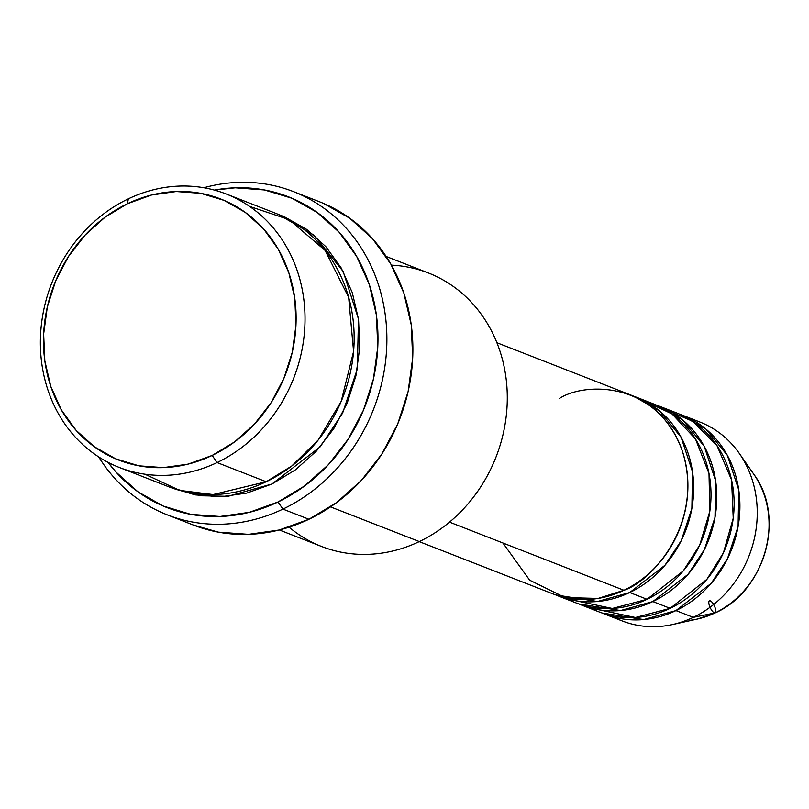 <?xml version="1.0" encoding="UTF-8"?>
<svg xmlns="http://www.w3.org/2000/svg" width="809" height="809" viewBox="0 0 809 809"><rect width="100%" height="100%" fill="white"/><g stroke="black" fill="none" stroke-linecap="round" stroke-linejoin="round"><path stroke-width="1.21" d="M756.587 478.534A90.214 79.879 111.3 0 1 715.025 612.939A6.674 2.255 64.5 0 0 715.217 612.878A6.674 2.255 64.5 0 0 713.144 603.726A6.674 2.255 64.5 0 0 708.836 603.15A6.674 2.255 64.5 0 0 714.064 612.726M502.925 543.001L529.683 580.195L565.117 597.578L598.104 598.438L623.931 590.267A106.768 94.532 -68.7 0 0 687.842 489.566A106.768 94.532 -68.7 0 0 630.514 394.923L496.908 342.733M636.289 397.179A106.768 94.532 111.3 0 0 633.376 396.107L659.689 411.033L681.107 437.264L692.524 471.839L691.867 508.396L681.249 540.645L664.968 565.269L629.705 592.532L597.457 601.512L555.712 594.908A106.768 94.532 111.3 0 0 558.584 596.091L575.917 602.857A106.768 94.532 -68.7 0 0 647.048 599.297A106.768 94.532 -68.7 0 0 710.949 498.597A106.768 94.532 -68.7 0 0 653.621 403.954L636.289 397.179A106.768 94.532 111.3 0 1 693.616 491.821A106.768 94.532 111.3 0 1 629.705 592.532L647.048 599.297L629.705 592.532A106.768 94.532 111.3 0 1 558.584 596.091M567.443 598.994L612.332 608.469L647.048 599.297L683.281 570.891L699.745 545.003L709.837 511.237L708.997 473.548L695.467 438.963L672.127 414.016L644.773 401.052M659.406 406.209A106.768 94.532 111.3 0 0 656.493 405.137L682.796 420.063L704.224 446.295L715.641 480.87L714.984 517.426L704.366 549.675L688.085 574.299L652.823 601.562L620.574 610.542L578.829 603.939A106.768 94.532 111.3 0 0 581.701 605.112L599.034 611.887A106.768 94.532 -68.7 0 0 670.155 608.328A106.768 94.532 -68.7 0 0 734.066 507.627A106.768 94.532 -68.7 0 0 676.739 412.984L659.406 406.209A106.768 94.532 111.3 0 1 716.734 500.852A106.768 94.532 111.3 0 1 652.823 601.562L670.155 608.328L652.823 601.562A106.768 94.532 111.3 0 1 581.701 605.112M590.56 608.024L635.449 617.5L670.155 608.328L706.894 579.315L723.438 552.769L733.227 518.225L731.579 479.99L716.936 445.486L692.666 421.267L664.846 409.324M682.523 415.239A106.768 94.532 111.3 0 0 679.611 414.168L705.913 429.094L727.342 455.325L738.748 489.9L738.091 526.457L727.473 558.706L711.202 583.329L675.94 610.593L643.681 619.573L601.947 612.969A106.768 94.532 111.3 0 0 604.819 614.142L622.151 620.918A106.768 94.532 -68.7 0 0 693.273 617.358L715.025 612.939A90.214 79.879 -68.7 0 0 753.958 474.489C785.852 516.951 764.869 591.268 715.207 612.888A6.674 2.255 -115.5 0 1 715.025 612.939L693.273 617.358A106.768 94.532 -68.7 0 0 757.184 516.658A106.768 94.532 -68.7 0 0 699.856 422.015L682.523 415.239A106.768 94.532 111.3 0 1 739.851 509.882A106.768 94.532 111.3 0 1 675.94 610.593L693.273 617.358L675.94 610.593A106.768 94.532 111.3 0 1 604.819 614.142M144.942 474.205L179.618 490.375L213.08 494.572L266.191 481.749L217.075 462.566A146.813 129.986 111.3 0 1 119.277 467.45A146.813 129.986 111.3 0 1 40.45 337.323A146.813 129.986 111.3 0 1 128.328 198.852L127.448 203.716A140.139 124.08 111.3 0 1 288.813 272.694A140.139 124.08 111.3 0 1 212.17 455.437L217.075 462.566A146.813 129.986 -68.7 0 0 297.378 271.116A146.813 129.986 -68.7 0 0 128.328 198.852A146.813 129.986 111.3 0 1 226.115 193.958A146.813 129.986 111.3 0 1 304.942 324.096A146.813 129.986 111.3 0 1 217.075 462.566L266.191 481.749A146.813 129.986 -68.7 0 0 354.069 343.279A146.813 129.986 -68.7 0 0 275.242 213.141L226.115 193.958M391.445 265.15A146.813 129.986 111.3 0 1 506.515 382.242A146.813 129.986 111.3 0 1 419.325 541.575A146.813 129.986 -68.7 0 0 507.203 403.104A146.813 129.986 -68.7 0 0 428.376 272.967L386.176 256.483M108.062 462.364L116 472.051L137.813 491.7L163.074 505.989L190.813 514.362L219.967 516.496L249.415 512.319L278.023 501.984L304.69 485.896L328.403 464.669L348.234 439.115L363.433 410.224L373.414 379.087L377.783 346.93L376.387 314.964L369.278 284.434L356.718 256.504L339.193 232.254L317.381 212.605L292.12 198.316L264.381 189.943L235.227 187.809L214.436 190.095A166.836 147.713 111.3 0 1 374.527 303.982A166.836 147.713 111.3 0 1 278.023 501.984L282.928 509.114A173.51 153.619 -68.7 0 0 381.767 296.407A173.51 153.619 -68.7 0 0 203.858 187.749A173.51 153.619 111.3 0 1 293.616 191.672A173.51 153.619 111.3 0 1 386.783 345.463A173.51 153.619 111.3 0 1 282.928 509.114L308.937 519.267A173.51 153.619 -68.7 0 0 412.782 355.626A173.51 153.619 -68.7 0 0 319.626 201.825L293.616 191.672M278.094 214.304L284.374 216.782L306.611 229.352L325.805 246.634L341.216 267.981L352.269 292.565L358.539 319.434L359.762 347.557L355.909 375.861L347.132 403.246L333.763 428.679L316.309 451.169L295.437 469.847L271.976 484.004L228.087 496.311L200.763 495.775L171.296 487.736M208.388 495.098L213.03 496.797M449.521 522.139L623.931 590.267L449.521 522.139M330.527 506.889L419.325 541.575L330.527 506.889M690.997 419.113A106.768 94.532 111.3 0 1 739.355 453.495A106.768 94.532 111.3 0 1 693.273 617.358A106.768 94.532 111.3 0 1 672.532 624.548A106.768 94.532 111.3 0 1 613.667 617.055M672.532 624.548L697.5 619.016A90.214 79.879 -68.7 0 0 715.025 612.939A90.214 79.879 111.3 0 1 689.956 620.301M127.448 203.716L105.049 217.227L85.137 235.065L68.472 256.524L55.71 280.804L47.326 306.945L43.646 333.965L44.819 360.814L50.795 386.459L61.353 409.92L76.066 430.297L94.39 446.801L115.606 458.794L138.905 465.832L163.398 467.622L188.133 464.123L212.17 455.437L234.57 441.926L254.481 424.088L271.146 402.629L283.908 378.349L292.292 352.208L295.973 325.188L294.8 298.339L288.813 272.694L278.266 249.233L263.552 228.856L245.228 212.352L224.012 200.359L200.703 193.321L176.22 191.531L151.485 195.03L127.448 203.716L128.328 198.852A146.813 129.986 -68.7 0 0 48.024 390.292A146.813 129.986 -68.7 0 0 217.075 462.566L212.17 455.437A140.139 124.08 111.3 0 1 50.795 386.459A140.139 124.08 111.3 0 1 127.448 203.716M119.277 467.45L168.393 486.644A146.813 129.986 -68.7 0 0 266.191 481.749L291.756 466.014L318.25 439.954L341.196 401.365L353.584 351.45L348.659 297.338L325.097 250.416L288.985 219.593L249.566 206.396M278.114 214.314L314.074 235.197L343.168 271.48L358.478 318.999L357.305 369.046L342.622 413.096L320.273 446.74L271.976 484.004L246.796 493.096L220.877 496.777L195.222 494.896L170.81 487.524M167.352 514.888L193.351 525.051A173.51 153.619 -68.7 0 0 308.937 519.267L282.928 509.114A173.51 153.619 111.3 0 1 167.352 514.888A173.51 153.619 111.3 0 1 98.698 456.923A173.51 153.619 -68.7 0 0 282.928 509.114L278.023 501.984A166.836 147.713 111.3 0 1 108.072 462.374M323.6 203.453L349.862 218.309L372.555 238.736L390.777 263.967L403.833 293.01L411.235 324.763L412.691 358.013L408.141 391.455L397.765 423.825L381.959 453.879L361.33 480.455L336.675 502.541L308.937 519.267L279.176 530.016L248.555 534.355L218.238 532.13L193.038 524.93M279.327 529.976L321.537 546.469A146.813 129.986 -68.7 0 0 419.325 541.575A146.813 129.986 111.3 0 1 289.086 527.185M419.204 541.636L552.81 593.826A106.768 94.532 -68.7 0 0 623.931 590.267C651.751 581.449 704.983 522.604 682.331 451.038C657.211 380.655 584.614 381.949 559.383 398.483M666.727 417.596L659.072 413.45M739.355 453.495L753.958 474.489M715.207 612.888L697.5 619.016"/></g></svg>
